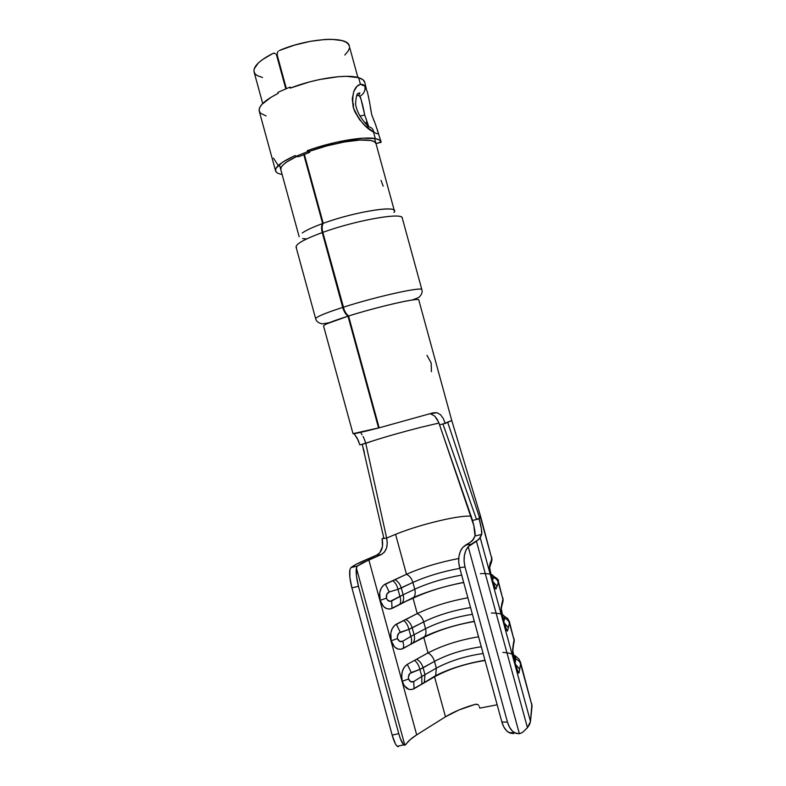 <?xml version="1.0" encoding="UTF-8"?>
<svg xmlns="http://www.w3.org/2000/svg" width="786" height="786" viewBox="0 0 786 786"><rect width="100%" height="100%" fill="white"/><g stroke="black" fill="none" stroke-linecap="round" stroke-linejoin="round"><path stroke-width="1.18" d="M501.497 611.881L503.767 621.667C505.506 628.043 506.754 631.158 507.491 631.011L509.436 623.21L514.054 640.079L512.668 651.506L515.361 664.032C517.1 670.399 518.308 673.405 518.986 673.032L520.597 664.003L532.063 705.897L530.491 721.469L480.207 537.722L481.71 534.382L475.029 536.032L472.258 540.837L462.816 547.351L460.38 551.271L458.955 556.292L458.69 561.921L459.623 567.6L465.037 567.011L464.094 561.312L464.349 555.653L465.774 550.613L468.201 546.683L519.389 733.751L522.67 732.326L527.455 727.698L529.587 724.466L530.491 721.469L480.207 537.722L476.434 541.269L527.455 727.698L530.491 721.469L531.896 703.863M513.553 732.758L513.779 733.584L513.553 732.758M393.914 212.495C401.597 204.498 356.441 211.041 323.223 223.332L304.349 154.351L323.223 223.332C352.649 212.466 394.15 205.372 394.356 210.766M277.232 55.187L286.35 88.543L277.232 55.187L277.419 52.436L277.232 55.187M278.165 51.296L277.419 52.436L278.165 51.296M349.249 45.893C348.119 35.665 308.367 37.866 279.226 50.559L294.308 45.195L310.224 41.353L325.129 39.457L331.682 39.31L342.077 40.607L345.663 41.992L348.08 43.81L349.249 45.902L357.895 77.47M262.553 77.539L257.219 75.584L255.008 73.746L253.976 71.506L254.173 68.932L258.27 63.018L262.121 59.824L272.978 53.409C259.351 60.404 253.053 66.584 254.075 71.929L262.711 103.516M276.141 54.322L276.633 54.46M349.249 48.516L348.021 51.277L344.808 55.04M403.778 744.863L404.859 745.256L356.382 567.954L357.434 565.999L350.939 567.61L357.434 565.999L362.041 563.14L381.259 554.562L376.69 555.142C381.858 552.057 383.656 546.575 382.075 538.705L383.774 537.997L382.075 538.705L382.517 546.358L379.825 552.715L376.69 555.142L356.284 564.269L350.939 567.61L349.888 569.555L349.858 577.376L351.902 587.889L358.465 586.287L356.402 575.765L356.382 567.954L404.859 745.256L410.282 739.547L416.688 734.871L445.475 716.793L458.975 709.955L475.392 704.305C463.494 707.685 453.522 711.851 445.475 716.793L434.54 676.834C448.855 669.014 465.685 663.561 485.041 660.486C465.685 663.561 448.855 669.014 434.54 676.834L445.475 716.793L416.688 734.871C411.668 738.025 408.16 741.1 406.136 744.106L404.859 745.256L403.513 744.617L400.3 738.506L398.757 733.643L392.155 735.097L395.348 743.733L396.94 746.052L398.315 746.68L398.158 746.091L398.315 746.68L397.215 746.297L403.778 744.863C402.108 743.31 400.438 739.567 398.757 733.643L358.465 586.287L398.757 733.643L392.155 735.097L351.902 587.889L392.155 735.097C393.825 741.011 395.515 744.745 397.215 746.297M451.763 420.53L418.791 300.016C419.881 297.187 378.665 306.461 348.571 316.001L379.157 427.839L433.204 412.817L437.026 412.709L440.494 414.713L443.284 418.486L445.21 423.418L451.763 420.53L442.931 423.978L476.522 519.477L479.627 517.895L480.266 516.618L491.731 558.492L489.609 567.227M326.691 323.861L347.982 316.188C331.898 321.317 323.763 324.618 323.577 326.062L353.002 433.656C353.69 434.049 362.218 432.153 378.567 427.987L347.982 316.188C345.585 314.272 343.836 311.354 342.716 307.414C329.079 311.816 320.482 315.137 316.925 317.377M354.309 433.99L358.151 440.111L359.841 444.876L365.765 443.353L364.075 438.549L365.765 443.353L386.633 538.056L382.075 538.705L386.633 538.056L365.765 443.353L372.682 440.946C386.604 436.495 402.864 431.897 421.453 427.152L438.971 423.055L421.453 427.152C402.864 431.897 386.604 436.495 372.682 440.946L362.208 444.267L383.892 538.449L362.208 444.267L359.841 444.876L357.149 438.057L353.965 433.685M476.65 704.207L475.392 704.305L477.839 704.61L476.65 704.207M478.792 705.445L477.839 704.61L478.792 705.445M479.774 708.127L479.352 706.575L479.774 708.127L497.155 704.787L479.774 708.127M413.033 598.185C427.623 591.386 444.512 586.16 463.701 582.495C444.512 586.16 427.623 591.386 413.033 598.185L417.248 613.591L413.033 598.185L413.839 597.311C415.273 595.218 415.578 592.516 414.753 589.225L403.139 594.796L401.273 587.948L412.896 582.446L414.753 589.225L412.896 582.446C426.651 576.276 442.292 571.579 459.83 568.357C442.292 571.579 426.651 576.276 412.896 582.446C411.687 578.516 409.555 575.794 406.49 574.271L395.564 534.333C410.41 528.349 427.437 523.289 446.625 519.133C458.444 516.707 466.688 515.734 471.364 516.225C466.688 515.734 458.444 516.707 446.625 519.133C427.437 523.289 410.41 528.349 395.564 534.333L406.49 574.271L383.735 585.049L381.161 588.292L379.726 592.782L380.149 600.298L383.46 606.438L386.732 608.688L390.288 609.022L413.858 597.281C415.283 595.179 415.578 592.497 414.753 589.225L403.139 594.796L401.273 587.948L397.971 589.303L399.907 596.378L390.17 601.378L387.292 599.885L386.466 598.166L386.761 594.265L389.257 591.966L397.971 589.303L399.907 596.378L403.139 594.796L391.713 600.926C389.335 601.938 387.586 601.015 386.466 598.166C385.955 595.051 386.889 592.988 389.257 591.966L397.971 589.303L412.896 582.446C411.687 578.516 409.555 575.794 406.49 574.271L394.827 579.655C397.903 581.208 400.045 583.969 401.273 587.948C400.045 583.969 397.903 581.208 394.827 579.655L392.695 580.648C395.24 582.426 396.999 585.305 397.971 589.303C396.999 585.305 395.24 582.426 392.695 580.648L385.317 584.047L389.257 591.966L385.317 584.047C380.365 587.162 378.646 592.575 380.149 600.298L386.466 598.166L380.149 600.298C382.723 607.509 386.673 610.231 391.998 608.462L391.713 600.926L391.998 608.462L399.819 604.247C400.919 602.312 400.948 599.689 399.907 596.378C400.948 599.689 400.919 602.312 399.819 604.247L402.275 602.931C403.69 600.828 403.975 598.107 403.139 594.796C403.984 598.136 403.68 600.858 402.255 602.97L413.033 598.185M403.189 648.499L402.982 648.607C397.706 650.582 393.786 647.969 391.222 640.787C389.709 633.044 391.399 627.513 396.301 624.202L417.248 613.591C431.789 606.596 448.659 601.329 467.886 597.782C448.659 601.329 431.789 606.596 417.248 613.591L394.729 625.263L392.194 628.633L390.78 633.211L391.222 640.787L394.513 646.868L397.765 649.02L401.292 649.246L423.792 637.505C438.244 630.195 455.104 624.86 474.371 621.49C455.104 624.86 438.244 630.195 423.792 637.505L428.006 652.92L423.792 637.505L424.754 636.473C426.081 634.44 426.346 631.846 425.54 628.682L414.065 634.724L412.188 627.867L423.693 621.913L425.54 628.682L423.693 621.913C437.311 615.261 452.933 610.476 470.559 607.568C452.933 610.476 437.311 615.261 423.693 621.913C422.485 617.973 420.333 615.202 417.248 613.591C420.333 615.202 422.485 617.973 423.693 621.913L408.916 629.34L410.852 636.414L402.727 641.219L399.652 641.386L397.51 638.566L397.323 636.562L398.846 633.123L408.916 629.34L410.852 636.414L414.065 634.724L412.188 627.867C410.96 623.888 408.808 621.078 405.714 619.437C408.808 621.078 410.96 623.888 412.188 627.867L408.916 629.34C407.944 625.332 406.175 622.384 403.601 620.508C406.175 622.384 407.944 625.332 408.916 629.34L400.28 632.258L396.301 624.202L400.28 632.258C397.922 633.339 396.999 635.452 397.51 638.566L391.222 640.787L397.51 638.566C398.63 641.415 400.369 642.3 402.727 641.219C403.808 644.314 403.896 646.78 402.982 648.607C403.896 646.78 403.808 644.314 402.727 641.219L410.852 636.414C411.864 639.598 411.854 642.123 410.832 643.98C411.854 642.123 411.864 639.598 410.852 636.414L414.065 634.724C414.87 637.918 414.615 640.541 413.289 642.584L413.308 642.545C414.615 640.511 414.87 637.898 414.065 634.724L425.54 628.682C426.346 631.826 426.081 634.41 424.774 636.434L403.189 648.499L424.754 636.473C438.608 630.008 455.123 624.939 474.312 621.284M512.639 649.826L513.16 644.962L512.816 651.859L512.58 649.609C512.668 652.763 513.582 657.538 515.331 663.924L518.514 673.003M437.586 419.901L434.766 416.138L431.229 414.173L434.766 416.138L438.676 422.259L473.86 525.687L475.029 536.032L473.408 539.402L470.038 542.517L465.803 544.934L471.207 544.246L478.929 539.353L481.71 534.382L481.405 528.821L479.155 518.809L479.627 517.895L447.765 422.504M489.943 569.654L492.174 579.311L495.445 588.704M489.344 569.919L489.59 565.586C489.55 568.288 490.405 572.817 492.144 579.203L492.174 579.311C493.922 585.688 495.19 588.91 495.995 589.009L498.275 582.416L502.893 599.286L501.144 609.366M501.311 609.975L501.085 607.598C501.104 610.525 501.989 615.173 503.738 621.559L506.98 630.853M532.063 705.897L520.509 662.274L532.063 705.897M502.893 599.286L498.314 581.149L502.893 599.286L501.085 607.598L501.321 608.855L501.812 603.501L501.272 608.433L503.119 600.759L502.893 599.286L503.119 600.799M413.652 688.939C408.543 690.815 404.751 688.261 402.294 681.275C400.772 673.514 402.442 667.874 407.286 664.357L428.006 652.92C442.4 645.414 459.25 640.03 478.546 636.778C459.25 640.03 442.4 645.414 428.006 652.92L407.286 664.357L404.358 667.039L402.373 671.205L401.646 676.206L402.294 681.275L404.22 685.618L408.799 689.371L412.286 689.469L434.54 676.834L435.65 675.655L436.338 668.149L424.98 674.643L423.104 667.795L434.491 661.38L436.338 668.149L434.491 661.38C447.981 654.247 463.583 649.383 481.287 646.78C463.583 649.383 447.981 654.247 434.491 661.38C433.273 657.44 431.111 654.62 428.006 652.92C431.111 654.62 433.273 657.44 434.491 661.38L419.871 669.377L421.807 676.461L413.75 681.511L410.695 681.757L408.563 678.976L408.376 676.962L409.879 673.455L419.871 669.377L421.807 676.461L424.98 674.643L423.104 667.795C421.885 663.806 419.714 660.947 416.59 659.218C419.714 660.947 421.885 663.806 423.104 667.795L419.871 669.377C418.899 665.359 417.101 662.362 414.497 660.368C417.101 662.362 418.899 665.359 419.871 669.377L411.294 672.541L407.286 664.357L411.294 672.541C408.956 673.7 408.052 675.852 408.563 678.976L402.294 681.275L408.563 678.976C409.683 681.816 411.412 682.661 413.75 681.511L414.035 688.634L413.75 681.511L421.807 676.461L421.836 683.732L421.807 676.461L424.98 674.643L424.312 682.219L423.202 683.407L424.342 682.189L424.98 674.643L436.338 668.149L435.68 675.616L434.54 676.834L413.652 688.939L435.65 675.655C449.337 668.729 465.774 663.59 484.972 660.23M509.407 621.706L514.054 640.079L509.407 621.706L507.628 618.425L502.146 614.907M429.343 413.976L437.026 412.709L433.204 412.817L379.157 427.839L348.571 316.001C370.393 309.114 400.742 301.539 412.444 300.006M274.088 53.153L272.978 53.409L275.188 53.458L274.088 53.153M276.092 54.263L276.662 55.452L276.092 54.263M285.78 88.789L276.662 55.452L277.35 55.649L276.662 55.452L285.78 88.789M322.643 223.548L303.779 154.587L322.643 223.548L321.572 226.918L322.24 232.568C304.555 239.101 295.831 243.945 296.067 247.079L315.677 318.792C315.825 317.023 324.834 313.231 342.716 307.414L322.24 232.568C321.209 228.628 321.336 225.621 322.643 223.548C313.034 227.075 306.235 230.219 302.246 232.98M305.872 238.846L302.649 238.63M279.403 164.539L299.161 236.753M342.902 308.053L343.492 307.857M361.138 433.351L362.071 434.737L361.138 433.351M363.073 436.485L364.075 438.549L363.073 436.485M343.118 308.731L344.494 311.924L347.982 316.188L378.567 427.987L379.147 427.79L353.002 433.656M421.61 289.445C419.645 286.978 375.246 296.931 343.305 307.228C344.425 311.168 346.174 314.086 348.571 316.001L347.51 315.107M421.885 289.739L402.265 218.027C402.786 212.092 356.068 220.237 322.83 232.361L343.305 307.228C376.897 296.391 423.084 286.271 421.885 289.739C422.563 292.038 421.827 294.318 419.685 296.568C419.773 297.118 417.179 298.287 411.903 300.085M323.223 223.332C321.916 225.415 321.788 228.421 322.83 232.361C354.427 220.846 399.288 212.603 401.901 217.437M296.548 247.786C294.21 244.888 302.767 239.818 322.24 232.568L342.716 307.414M344.18 309.792L322.83 232.361M383.165 186.154L381.033 180.367M447.765 422.495L479.627 517.895L480.403 515.724L491.731 558.492L480.403 515.724L451.773 420.539M364.419 452.707L362.159 444.286L364.419 452.707M472.563 520.46L476.522 519.477L442.931 423.978L439.521 424.813L472.563 520.46L479.155 518.809L479.627 517.895L476.522 519.477L479.155 518.809C481.287 526.944 482.142 532.132 481.71 534.382L475.029 536.032C475.501 533.773 474.685 528.585 472.563 520.46M386.633 538.056L395.564 534.333L386.633 538.056C388.215 545.965 386.427 551.467 381.259 554.562L384.393 552.126L386.506 548.137L387.292 543.195L386.633 538.056M349.888 569.555C349.2 573.888 349.868 579.999 351.902 587.889L358.465 586.287C356.431 578.388 355.734 572.277 356.382 567.954L357.434 565.999L368.85 559.917L381.259 554.562L376.69 555.142L364.272 560.487C358.082 563.149 353.641 565.527 350.939 567.61M458.71 558.522C439.138 562.314 421.728 567.561 406.49 574.271C421.728 567.561 439.138 562.314 458.71 558.522M514.643 732.798L519.389 733.751L522.67 732.326L527.455 727.698L476.434 541.269L468.201 546.683L519.389 733.751L515.763 733.318L512.344 731.059L509.485 727.197L507.471 722.118L465.037 567.011L507.471 722.118L501.871 722L503.875 727.06L506.734 730.901L510.143 733.151L513.779 733.584L509.033 732.631L514.643 732.798C511.362 730.862 508.964 727.296 507.471 722.118L501.871 722L459.623 567.6L501.871 722C503.354 727.158 505.742 730.705 509.033 732.631M368.85 559.917L416.688 734.871L368.85 559.917M465.803 544.934L462.816 547.351C458.769 552.538 457.698 559.288 459.623 567.6L465.037 567.011C463.101 558.669 464.153 551.89 468.201 546.683L471.207 544.246L465.803 544.934M440.494 414.713L443.284 418.486M445.21 423.418L439.521 424.813M505.084 627.218L507.491 631.011L509.436 623.21C508.68 620.763 507.068 619.132 504.612 618.317L503.826 621.697L504.612 618.317L502.814 617.786L504.612 618.317C504.966 616.676 504.121 615.399 502.058 614.485M500.829 611.901L501.262 610.378M505.624 627.768L503.747 621.412M507.491 631.011L505.595 627.69M502.028 604.68L503.119 600.759L502.902 597.92M504.219 623.072L508.463 627.808L504.317 623.111M491.348 613.011C500.692 613.021 505.113 614.79 504.612 618.317C507.068 619.132 508.68 620.763 509.436 623.21M472.396 614.298C454.76 617.157 439.148 621.952 425.54 628.682C439.148 621.952 454.76 617.157 472.396 614.298M493.588 585.226L495.995 589.009L498.275 582.416C497.509 579.97 495.907 578.349 493.461 577.553L492.537 580.422L493.461 577.553L491.623 577.012L493.461 577.553C493.883 576.118 493.058 575.067 490.975 574.389M518.986 673.032L517.159 669.76L518.986 673.032L520.597 664.003C519.841 661.557 518.229 659.926 515.773 659.1L515.125 662.971L515.773 659.1L514.024 658.57L515.773 659.1L513.219 654.659M495.995 589.009L494.139 585.737L492.164 579.095M490.415 564.505L491.967 560.084L491.731 558.492L489.776 567.256L490.71 563.7L490.464 562.049L489.59 565.586L489.835 566.932M488.715 568.592L489.639 567.482L488.715 568.592M492.891 581.64L497.116 586.356L492.989 581.679M491.731 558.492L491.25 563.257M480.364 573.652C489.737 573.23 494.099 574.527 493.461 577.553C495.907 578.349 497.509 579.97 498.275 582.416M517.119 669.839L515.331 663.738M513.258 645.365L514.28 641.455L514.054 640.079L513.16 644.962L512.963 649.128M515.547 664.514L519.811 669.279L515.655 664.563M514.054 640.079L512.806 650.779L515.351 663.797M502.932 652.429C511.853 652.93 516.137 655.16 515.773 659.1C518.229 659.926 519.841 661.557 520.597 664.003M461.667 575.087C444.119 578.25 428.478 582.966 414.753 589.225C428.478 582.966 444.119 578.25 461.667 575.087M483.125 653.51C465.41 656.064 449.808 660.938 436.338 668.149C449.808 660.938 465.41 656.064 483.125 653.51M431.455 371.68L431.15 362.926L426.975 355.321M278.254 165.561L273.479 158.094M356.618 95.725L358.77 95.371L359.88 96.324C363.869 93.878 365.549 90.508 364.93 86.234L360.43 84.249C354.083 86.313 351.686 93.996 353.248 107.328C358.789 119.885 365.539 128.118 373.507 132.038L373.989 132.323C373.104 128.609 370.894 126.713 367.347 126.644C370.894 126.713 373.104 128.609 373.989 132.323L365.47 125.986L359.585 119.649L354.81 111.7L353.248 107.328L352.266 98.722L353.808 91.431L356.873 86.45L360.43 84.249L358.632 77.676C346.724 73.786 314.803 78.521 290.211 88.14L289.926 87.128L277.9 92.355L278.175 93.367C264.577 100.323 258.26 106.257 259.233 111.14L275.572 170.876M357.355 95.332L358.77 95.371L360.646 97.7L364.733 115.061L359.959 116.043L364.733 115.061L368.447 125.721M353.445 107.024L353.376 103.644M282.105 174.433C278.283 173.814 276.102 172.635 275.581 170.896C274.874 166.996 281.408 161.867 295.172 155.51L295.448 156.522L298.837 156.669L309.753 152.317L309.478 151.305C331.692 143.18 360.145 138.228 370.638 140.458L359.791 140.075L344.514 141.952L326.897 145.882L309.478 151.305L307.306 150.657C332.056 141.588 363.78 136.096 375.305 138.621L373.507 132.038L375.305 138.621C378.734 139.289 380.67 140.429 381.122 142.03L375.983 143.583L374.362 141.696L370.638 140.458C373.782 141.058 375.561 142.089 375.973 143.553M280.779 169.57L280.779 169.589C280.15 166.278 285.416 161.945 296.577 156.571L287.077 161.759L283.412 164.569L281.28 167.084L280.789 169.619M276.652 172.458L275.513 170.562L276.092 168.184L282.449 162.289L295.172 155.51L295.448 156.522L307.581 151.669L309.753 152.317L309.478 151.305L307.306 150.657L307.581 151.669L309.753 152.317L298.837 156.669L295.448 156.522L307.581 151.669L307.306 150.657L316.797 147.473L336.683 142.158L363.319 138.159L375.305 138.621L379.491 140.065L381.171 142.276L375.983 143.583M368.359 96.02L369.204 100.647M366.305 88.69L364.763 82.275C364.203 80.26 362.159 78.728 358.632 77.676L360.43 84.249L362.857 84.485L364.93 86.234C365.549 90.508 363.869 93.878 359.88 96.324C361.599 100.549 363.211 106.798 364.733 115.061L368.732 126.733M381.122 142.03L375.482 124.345L378.518 133.551L377.133 133.777L373.989 132.323M266.11 115.945L260.431 113.145L259.144 110.718L259.586 107.82L261.767 104.518L271.19 97.169L278.175 93.367L277.9 92.355L289.926 87.128L291.321 87.718L289.926 87.128L290.211 88.14L309.556 81.911L319.548 79.533L338.304 76.694L346.39 76.321L358.632 77.676L362.975 79.74L364.773 82.304M374.961 123.048L374.745 122.547M375.482 124.345L371.67 114.54L369.656 102.524M370.226 106.081L370.137 105.432M369.833 103.497L369.666 102.583M366.129 122.272L367.75 126.644M367.376 91.824L364.93 86.234M374.126 121.103L371.67 114.54L370.422 107.623M365.048 83.788L365.402 85.792M394.395 210.874L374.588 138.493M329.55 322.614C324.097 323.753 321.268 324.068 321.052 323.547C318.065 322.702 316.267 321.12 315.677 318.792M356.205 433.312L354.162 433.843M503.767 621.471L501.321 608.845M492.183 579.144L492.154 579.036C490.592 573.633 489.334 566.293 489.835 566.922L491.967 560.084L491.8 557.372M498.314 581.149C499.11 579.97 496.713 577.907 491.103 574.949M514.28 641.455L514.005 638.487M520.509 662.274L518.917 659.071C516.402 656.546 514.506 655.16 513.258 654.895M393.521 607.716L413.839 597.311C427.879 591.298 444.483 586.317 463.661 582.347M358.77 95.371L359.9 92.876L357.787 93.534C356.49 93.75 354.859 104.037 356.087 106.493C358.21 116.908 368.438 126.153 367.514 125.907M367.435 92.031L369.842 103.516"/></g></svg>
